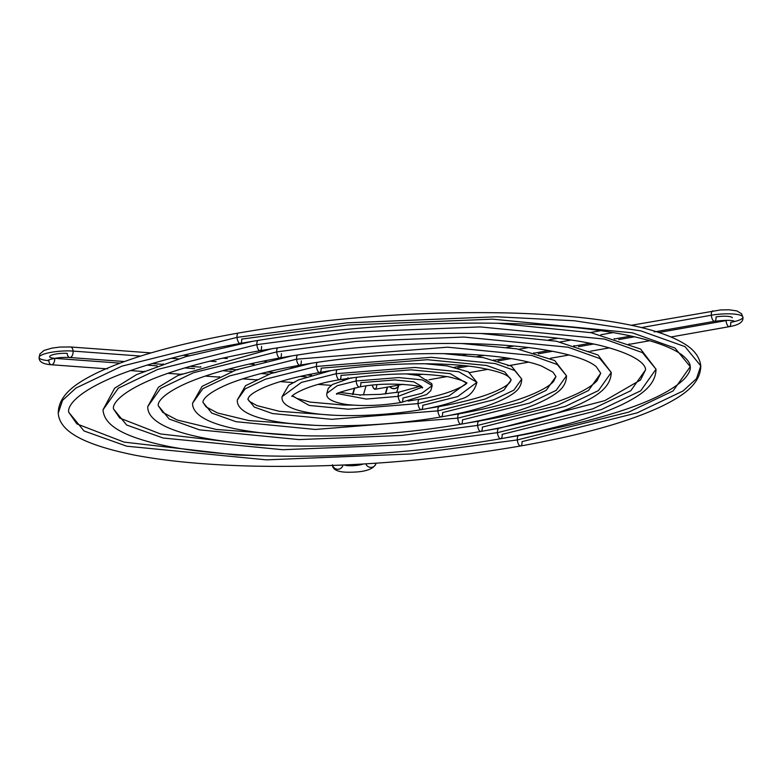 <?xml version="1.0" encoding="UTF-8"?>
<svg xmlns="http://www.w3.org/2000/svg" width="782" height="782" viewBox="0 0 782 782"><rect width="100%" height="100%" fill="white"/><g stroke="black" fill="none" stroke-linecap="round" stroke-linejoin="round"><path stroke-width="1.17" d="M332.673 465.486A5.279 5.142 16.3 0 0 342.799 465.583L342.927 465.055A5.279 5.142 -163.7 0 1 333.024 466.355M376.044 463.198A5.279 5.142 -163.7 0 1 365.888 463.912M363.376 464A11.359 2.434 -4.2 0 1 344.227 464.997A11.359 2.434 175.8 0 0 363.376 464M69.706 357.501A5.279 2.923 -85.8 0 0 73.078 351.089A21.916 4.702 175.8 0 0 39.208 356.924A21.916 4.702 -4.2 0 1 73.078 351.089L140.643 356.064L73.078 351.089A5.279 2.923 94.2 0 1 69.764 357.511A5.279 2.923 94.2 0 1 67.232 353.386A11.359 2.434 175.8 0 0 49.686 356.406A11.359 2.434 175.8 0 0 54.681 358.332L119.978 363.141L54.711 358.342A5.279 2.923 94.2 0 1 51.368 364.754A5.279 2.923 94.2 0 1 48.836 360.639A21.916 4.702 -4.2 0 1 39.208 356.924M51.309 364.744A5.279 2.923 -85.8 0 0 54.701 359.075M742.783 316.759A21.916 4.702 175.8 0 0 711.346 315.224A21.916 4.702 -4.2 0 1 742.783 316.759A21.916 4.702 -4.2 0 1 730.74 322.321A5.279 2.219 -100 0 1 729.323 326.671A5.279 2.219 -100 0 1 726.067 320.61L658.845 332.497L726.067 320.61A5.279 2.219 80 0 0 729.362 326.661M732.304 317.727A11.359 2.434 175.8 0 0 716.019 316.935A5.279 2.219 -100 0 1 714.601 321.285A5.279 2.219 -100 0 1 711.346 315.224A5.279 2.219 -100 0 1 712.764 310.884A5.279 2.219 80 0 0 711.346 315.224L641.445 327.58L711.346 315.224A5.279 2.219 80 0 0 714.65 321.275M238.393 333.044A5.279 2.219 80 0 0 237.024 337.374L346.954 322.849L496.443 316.769L574.369 320.757L640.878 330.894L685.022 346.641L700.789 365.917L696.498 378.635L683.028 390.99L637.222 412.847L522.005 441.635A5.279 2.219 -100 0 1 520.636 445.975A5.279 2.219 -100 0 1 517.342 439.934L628.777 412.085L673.077 390.941L690.252 366.69L675.003 348.049L632.315 332.819L492.611 319.154L348.019 325.038L241.697 339.085A5.279 2.219 -100 0 1 240.318 343.425A5.279 2.219 -100 0 1 237.024 337.374A5.279 2.219 -100 0 1 238.393 333.044M518.71 435.594A5.279 2.219 80 0 0 517.342 439.934A5.279 2.219 -100 0 1 518.71 435.594M261.55 346.348A5.279 2.219 -100 0 1 260.171 350.688A5.279 2.219 -100 0 1 256.877 344.637L157.72 369.417L118.297 388.234L103.009 409.817L118.297 388.234L157.72 369.417L256.877 344.637A5.279 2.219 -100 0 1 257.904 340.463A5.279 2.219 80 0 0 256.877 344.637L351.489 332.135L480.148 326.905L604.457 339.065L642.452 352.614L656.02 369.202L640.741 390.785L601.319 409.592L502.152 434.372A5.279 2.219 -100 0 1 500.783 438.712A5.279 2.219 -100 0 1 497.479 432.661L592.864 408.83L630.781 390.736L645.482 369.974L630.781 390.736L592.864 408.83L497.479 432.661A5.279 2.219 -100 0 1 498.857 428.331A5.279 2.219 80 0 0 497.479 432.661L406.474 444.694L282.713 449.718L163.135 438.028L126.596 424.997L113.546 409.035L126.596 424.997L163.135 438.028L282.713 449.718L406.474 444.694L497.479 432.661A5.279 2.219 80 0 0 500.783 438.712M281.403 353.611A5.279 2.219 -100 0 1 280.034 357.951A5.279 2.219 -100 0 1 276.73 351.91L193.623 372.672L160.584 388.439L147.778 406.523L160.584 388.439L193.623 372.672L276.73 351.91A5.279 2.219 -100 0 1 277.718 347.755A5.279 2.219 80 0 0 276.73 351.91L356.025 341.421L463.853 337.042L568.045 347.228L599.882 358.586L611.25 372.486L598.445 390.58L565.406 406.347L482.298 427.109A5.279 2.219 -100 0 1 480.92 431.449A5.279 2.219 -100 0 1 477.626 425.398L556.96 405.575L588.494 390.531L600.723 373.258L588.494 390.531L556.96 405.575L477.626 425.398A5.279 2.219 -100 0 1 479.004 421.068A5.279 2.219 80 0 0 477.626 425.398L401.938 435.408L299.007 439.592L199.557 429.865L169.166 419.025L158.316 405.75L169.166 419.025L199.557 429.865L299.007 439.592L401.938 435.408L477.626 425.398A5.279 2.219 80 0 0 480.92 431.449M192.548 403.248L202.88 388.644L229.537 375.927L296.593 359.173A5.279 2.219 -100 0 1 297.522 355.057A5.279 2.219 80 0 0 296.593 359.173L447.558 347.179L531.623 355.399L557.312 364.559L566.481 375.78L556.149 390.374L529.492 403.092L462.445 419.846A5.279 2.219 -100 0 1 461.067 424.186A5.279 2.219 -100 0 1 457.773 418.135L521.047 402.329L546.198 390.326L555.953 376.543L546.198 390.326L521.047 402.329L457.773 418.135A5.279 2.219 -100 0 1 459.142 413.795A5.279 2.219 80 0 0 457.773 418.135L315.302 429.455L235.978 421.693L211.736 413.052L203.076 402.466L211.736 413.052L235.978 421.693L315.302 429.455L457.773 418.135A5.279 2.219 80 0 0 461.067 424.186M317.316 362.379A5.279 2.219 80 0 0 316.446 366.435L431.273 357.315L495.202 363.562L514.742 370.531L521.721 379.065L513.862 390.169L493.589 399.837L442.583 412.583A5.279 2.219 -100 0 1 441.214 416.923A5.279 2.219 -100 0 1 437.91 410.873L485.133 399.074L503.911 390.12L511.184 379.837L504.722 371.939L486.629 365.487L427.431 359.7L321.119 368.146A5.279 2.219 -100 0 1 319.74 372.476A5.279 2.219 -100 0 1 316.446 366.435A5.279 2.219 -100 0 1 317.316 362.379M439.288 406.532A5.279 2.219 80 0 0 437.91 410.873A5.279 2.219 -100 0 1 439.288 406.532M466.414 383.121L450.217 373.649L411.146 369.837L340.972 375.409A5.279 2.219 -100 0 1 339.593 379.749A5.279 2.219 -100 0 1 336.299 373.698L301.353 382.427L282.077 396.66L301.353 382.427L336.299 373.698A5.279 2.219 -100 0 1 337.081 369.73A5.279 2.219 80 0 0 336.299 373.698L414.978 367.452L458.78 371.733L476.952 382.349L457.675 396.582L422.73 405.32A5.279 2.219 -100 0 1 421.361 409.651A5.279 2.219 -100 0 1 418.057 403.61L449.024 395.887L466.424 383.307L449.024 395.887L418.057 403.61A5.279 2.219 -100 0 1 419.435 399.27A5.279 2.219 80 0 0 418.057 403.61L348.254 409.191L309.213 405.447L292.634 396.073L309.213 405.447L348.254 409.191L418.057 403.61A5.279 2.219 80 0 0 421.361 409.651M421.654 386.416L413.795 381.821L394.851 379.964L360.825 382.672A5.279 2.219 -100 0 1 359.456 387.012A5.279 2.219 -100 0 1 356.152 380.961L337.267 385.682L326.847 393.375L337.267 385.682L356.152 380.961A5.279 2.219 -100 0 1 356.817 377.149A5.279 2.219 80 0 0 356.152 380.961L398.683 377.589L422.358 379.896L432.182 385.643L421.762 393.336L402.877 398.058A5.279 2.219 -100 0 1 401.498 402.388A5.279 2.219 -100 0 1 398.204 396.347L421.439 387.481L398.204 396.347A5.279 2.219 -100 0 1 399.582 392.007A5.279 2.219 80 0 0 398.204 396.347L366.24 399.064L337.746 393.629L366.24 399.064L398.204 396.347A5.279 2.219 80 0 0 401.498 402.388M443.472 353.62L483.256 357.599L511.575 366.211L521.721 379.055C521.614 384.861 518.867 389.612 513.491 393.317C500.138 402.877 476.033 410.745 441.165 416.923C351.646 432.407 235.382 428.086 237.317 399.954L245.177 388.85L265.45 379.182L316.446 366.435L265.45 379.182L245.177 388.85L237.317 399.954L245.538 385.692L271.1 373.473L311.001 363.356M334.012 415.271L279.34 411.312L256.946 405.614L249.341 401.332L247.845 399.182L254.306 407.08L272.4 413.531L331.597 419.318L437.91 410.873L331.597 419.318L272.4 413.531L254.306 407.08L247.845 399.182L249.038 396.787C251.149 394.06 256.232 390.912 264.277 387.334C277.659 381.655 296.134 376.709 319.701 372.486C371.929 363.014 441.097 360.991 479.698 367.706C505.876 372.721 506.932 375.888 509.688 377.677L511.184 379.837L503.911 390.12L485.133 399.074L437.91 410.873A5.279 2.219 80 0 0 441.214 416.923M58.249 413.121L62.531 400.374L76.001 388.019L121.806 366.172L237.024 337.374L121.806 366.172L76.001 388.019L62.531 400.374L58.249 413.101C58.513 393.884 78.151 382.212 96.743 372.985C129.548 357.345 176.781 344.031 238.442 333.034C327.423 317.775 417.236 311.08 507.88 312.947C554.184 314.168 593.499 317.912 625.825 324.168C651.807 329.212 671.298 335.742 684.279 343.767C694.191 349.691 699.694 357.071 700.789 365.917L685.022 346.641L640.878 330.894L574.369 320.757L496.443 316.769L346.954 322.849L237.024 337.374A5.279 2.219 80 0 0 240.318 343.425M260.719 455.711L236.223 455.007L124.064 442.113L76.871 423.903L68.777 412.329L84.026 430.97L126.723 446.199L266.427 459.855L411.009 453.98L517.342 439.934L411.009 453.98L266.427 459.855L126.723 446.199L84.026 430.97L68.777 412.329C67.281 407.275 73.948 393.346 115.902 376.064C147.153 363.522 188.618 352.643 240.279 343.435C327.717 327.814 435.906 320.376 522.816 324.002C568.025 325.859 605.415 330.16 634.964 336.895C657.466 342.184 673.204 348.254 682.158 355.116C687.583 359.466 690.281 363.327 690.252 366.69L673.077 390.941L628.777 412.085L517.342 439.934A5.279 2.219 80 0 0 520.636 445.975C432.075 461.165 342.653 467.871 252.332 466.101C205.803 464.919 166.283 461.204 133.751 454.958C79.178 443.717 59.364 429.729 58.249 413.101M385.614 393.913L387.608 387.061L385.614 393.913M352.858 394.529L354.784 387.911L352.858 394.529M147.036 365.135L157.26 365.888L147.036 365.135M184.787 367.921L194.552 368.635L184.787 367.921M222.743 370.717L231.843 371.382L222.743 370.717M261.051 373.532L269.174 374.138L261.051 373.532M300.122 376.416L306.554 376.885L300.122 376.416M341.314 379.446L344.168 379.661L341.314 379.446M171.131 358.312L178.296 358.84L171.131 358.312M209.889 361.167L216.106 361.626L209.889 361.167M249.292 364.07L254.189 364.432L249.292 364.07M289.927 367.061L292.83 367.276L289.927 367.061M105.951 368.772L51.368 364.754C42.971 364.177 38.875 361.753 39.1 357.472L39.921 353.933L44.085 350.414L51.944 348.107L59.989 347.061L70.546 346.973A5.279 2.923 94.2 0 1 73.078 351.089A5.279 2.923 -85.8 0 0 70.605 346.983M433.59 364.324L435.838 363.923L433.59 364.324M477.157 356.621L483.96 355.419L477.157 356.621M518.945 349.231L528.319 347.579L518.945 349.231M560.059 341.969L571.124 340.014L560.059 341.969M600.85 334.755L613.108 332.594L600.85 334.755M417.002 375.243L422.808 374.207L417.002 375.243M457.714 368.039L468.486 366.142L457.714 368.039M498.056 360.913L511.096 358.606L498.056 360.913M538.299 353.796L552.659 351.265L538.299 353.796M578.504 346.69L593.714 344.002L578.504 346.69M618.679 339.593L634.505 336.798L618.679 339.593M301.265 360.883A5.279 2.219 -100 0 1 299.887 365.214A5.279 2.219 -100 0 1 296.593 359.173L229.537 375.927L202.88 388.644L192.548 403.238L202.127 386.337L236.487 369.769L291.383 356.025M406.181 373.894L418.585 375.565L431.752 383.62L432.182 385.643L422.358 379.896L398.683 377.589L356.152 380.961A5.279 2.219 80 0 0 359.456 387.012M425.017 363.747L447.118 365.908L468.33 371.831L476.952 382.349L458.78 371.733L414.978 367.452L336.299 373.698A5.279 2.219 80 0 0 339.593 379.749M521.721 379.065L514.742 370.531L495.202 363.562L431.273 357.315L316.446 366.435A5.279 2.219 80 0 0 319.74 372.476M192.548 403.238C192.323 422.495 237.699 434.176 309.301 435.857C360.561 436.649 411.137 432.759 461.028 424.196C507.85 415.848 539.805 405.35 556.901 392.681C563.275 388.019 566.461 382.388 566.481 375.78L557.312 364.559L531.623 355.399L447.558 347.179L296.593 359.173A5.279 2.219 80 0 0 299.887 365.214M480.07 333.406L556.325 341.216L597.956 354.979L611.25 372.476L599.882 358.586L568.045 347.228L463.853 337.042L356.025 341.421L276.73 351.91A5.279 2.219 80 0 0 280.034 357.951M498.31 323.308L591.075 332.692L640.595 349.055L656.02 369.182L642.452 352.614L604.457 339.065L480.148 326.905L351.489 332.135L256.877 344.637A5.279 2.219 80 0 0 260.171 350.688M376.66 384.9L376.68 385.888M376.621 386.807L375.565 389.133M375.145 389.26L373.337 387.852L372.3 385.213A5.279 2.219 80 0 0 375.243 389.25L403.307 384.285M629.109 344.012L629.833 344.09M629.246 344.324L628.533 344.334M589.12 351.421L588.357 351.46M508.153 365.38L508.779 365.389M508.466 365.673L507.635 365.653M426.425 379.827L426.943 379.896M425.623 380.111L426.141 379.876M654.309 331.558L655.101 331.773M654.964 331.793L654.153 331.871M614.163 338.655L615.014 338.86M614.193 338.968L614.896 338.88M573.91 345.771L574.926 345.82M574.574 346.006L573.665 345.82M533.695 352.877L534.507 353.083M534.253 353.132L533.441 353.19M493.471 360.003L494.038 360.023M493.774 360.287L493.217 360.326M453.404 367.423L452.69 367.501M347.902 377.804L347.501 378.615M162.392 364.285L163.409 363.982M163.174 364.314L162.607 364.304M199.85 367.051L200.671 366.729M200.866 367.022L200.036 367.061M237.112 369.661L238.158 369.485M237.884 369.818L237.317 369.808M274.668 372.564L275.684 372.252M275.694 372.535L274.726 372.564M351.714 378.165L350.815 378.165M107.681 368.791L106.987 368.811M106.899 368.566L107.593 368.469M144.993 371.548L144.435 371.567M144.23 371.313L144.787 371.225M182.362 373.982L181.805 374.314M181.541 374.07L182.098 373.972M219.703 377.051L218.999 377.061M218.647 376.944L219.674 376.728M256.379 379.817L257.122 379.485M257.063 379.827L256.496 379.827M294.169 382.32L294.765 382.261M399.035 384.265L397.784 386.973L395.203 388.537L392.144 388.41L389.641 386.65M360.453 395.086L359.925 395.272M359.837 394.93L360.463 395.047M396.699 392.486L398.859 385.076A5.279 5.142 -163.7 0 1 389.68 386.699M365.868 463.853A5.279 5.142 16.3 0 0 375.917 463.726C373.513 469.259 365.018 472.084 350.434 472.211C338.547 472.524 332.555 470.05 332.438 464.782M124.387 361.528L69.764 357.511C61.622 357.061 54.457 357.931 48.279 360.131L48.298 360.121M670.966 336.983L729.323 326.671C739.117 324.999 743.643 321.832 742.9 317.169L741.571 313.787L736.937 310.923L729.01 309.789L720.603 309.936L631.309 325.283M656.108 331.617L714.601 321.285C725.217 320.112 731.747 320.063 734.21 321.148M506.697 437.646L518.749 435.584C606.998 419.211 662.149 400.364 684.211 379.045C688.747 374.06 690.76 369.945 690.252 366.69M487.176 430.315L498.896 428.321L604.848 400.619L640.507 380.003L645.482 369.974C646.225 366.719 641.093 355.36 598.611 345.077C573.304 339.31 541.261 335.625 502.484 334.031C421.928 331.333 341.148 336.895 260.132 350.698C215.822 358.596 180.29 367.921 153.526 378.664C116.567 393.991 112.334 405.643 113.546 409.035L119.734 418.077L160.427 433.932L256.545 444.987L278.959 445.603M467.646 422.984L479.043 421.058C516.746 414.323 546.774 406.386 569.13 397.246C583.03 391.411 592.355 385.878 597.116 380.638L600.723 373.268L596.226 366.621C587.888 359.74 570.078 354.05 542.786 349.564C477.958 338.929 365.448 342.487 279.985 357.961C241.941 364.754 211.727 372.77 189.352 381.997C159.968 394.548 157.397 403.698 158.316 405.75L162.803 412.397L177.113 419.973L216.243 429.455L297.228 435.496M461.8 343.513L516.873 348.86L554.634 360.512L566.481 375.761M448.027 415.662L459.19 413.795C490.265 408.233 514.752 401.694 532.659 394.167C543.207 389.583 550.176 385.34 553.558 381.44L555.953 376.553L552.972 372.154L541.535 366.035C533.705 363.053 523.314 360.541 510.353 358.488C458.496 349.984 368.293 352.829 299.848 365.223C269.37 370.668 245.206 377.08 227.337 384.451C203.271 394.802 202.44 401.752 203.076 402.466L206.057 406.865L217.494 412.974L248.676 420.53L315.566 425.388M428.292 408.351L439.328 406.523C463.345 402.222 482.054 397.178 495.446 391.381C503.061 387.931 507.909 384.891 509.972 382.261L511.184 379.837M408.175 401.058L419.475 399.26C455.144 393.639 470.08 381.929 466.434 382.857M339.906 392.417L359.671 394.9L380.414 394.372L399.622 391.997L419.123 386.601M432.182 385.643L430.784 390.687L426.61 394.529L401.459 402.398C381.636 405.672 363.347 406.366 346.573 404.499C332.272 402.212 325.693 398.507 326.847 393.375L328.254 388.331L332.418 384.49L350.854 377.95M352.848 405.125L343.718 405.056L310.083 402.085L296.652 398.321L292.742 395.878M476.952 382.349C474.283 391.606 468.819 397.188 460.559 399.094C450.696 403.248 437.617 406.777 421.312 409.66C356.621 420.491 279.027 416.767 282.077 396.66L288.685 385.272L298.48 379.925L330.737 370.668M611.25 372.486C610.801 388.273 595.131 396.65 581.065 403.532C557.38 414.47 523.979 423.776 480.881 431.459C417.344 442.348 353.161 447.167 288.333 445.896C201.072 443.756 146.615 428.204 147.778 406.523L158.482 387.178L177.964 375.477L271.853 348.704M656.02 369.202C655.707 386.435 638.523 396.386 622.55 404.362C594.31 417.823 553.695 429.279 500.734 438.722C424.714 451.761 347.912 457.519 270.328 455.994C230.367 454.977 196.399 451.791 168.423 446.414C121.533 436.727 104.133 424.782 103.009 409.817L114.641 388.204L136.479 374.646L185.725 356.651L252.332 341.372M387.256 387.129L385.272 393.952M352.535 394.509L354.432 387.98M70.546 346.973L151.063 352.907M183.203 355.272L189.049 355.702M222.645 358.176L227.337 358.518M263.055 361.157L266.163 361.382M305.381 364.275L306.104 364.324M463.315 354.969L467.02 354.314M506.795 347.286L513.725 346.064M548.866 339.847L557.889 338.254M590.273 332.536L600.781 330.678M292.595 396.161C288.304 398.38 301.06 385.829 339.554 379.749C381.43 373.073 417.891 372.134 448.946 376.934C460.93 379.837 466.776 381.987 466.473 383.385M337.003 394.236C334.217 393.864 341.685 391.45 359.407 387.022C388.869 380.814 426.874 386.269 422.26 387.97M700.789 365.917C700.516 385.135 680.878 396.806 662.286 406.034C629.481 421.664 582.248 434.988 520.597 445.984M649.744 340.727L630.791 344.08M609.471 347.853L590.586 351.186M569.149 354.979L550.362 358.293M528.72 362.125L510.079 365.419M488.095 369.3L469.669 372.555M446.923 376.582L428.907 379.769M412.994 374.588L416.405 373.992M454.44 367.266L463.726 365.624M495.026 360.091L506.971 357.98M535.396 352.956L548.886 350.571M575.679 345.84L590.175 343.278M615.903 338.723L631.113 336.035M152.207 363.581L161.708 364.275M190.124 366.377L199.058 367.032M228.334 369.182L236.447 369.788M267.033 372.037L273.905 372.545M306.788 374.969L311.578 375.321M331.157 385.36L318.254 384.412M293.015 382.554L280.288 381.616M255.411 379.778L242.684 378.84M217.973 377.022L205.226 376.083M180.603 374.275L167.827 373.327M143.262 371.518L130.477 370.58M342.799 465.583L342.956 465.055M363.395 394.969L366.025 385.985M376.074 463.198L375.917 463.726"/></g></svg>
